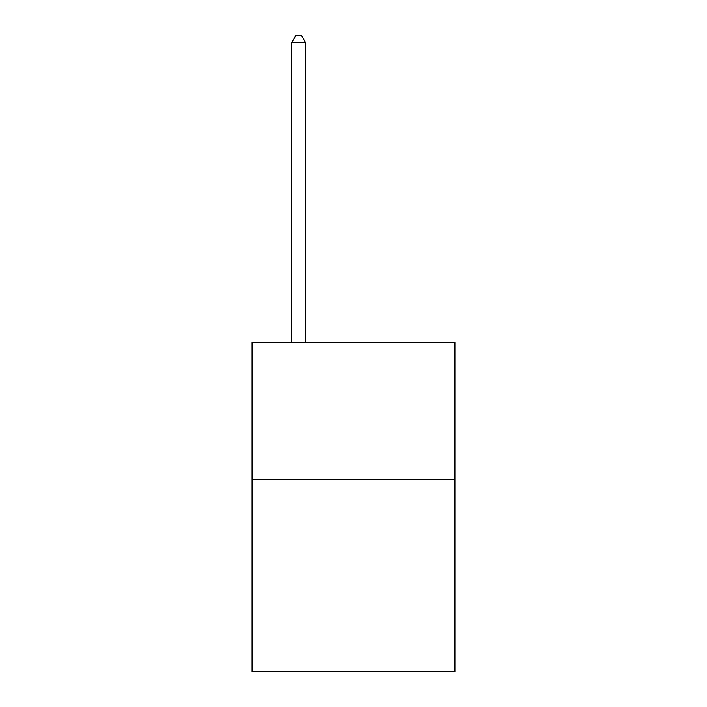 <?xml version="1.0" encoding="UTF-8"?>
<svg xmlns="http://www.w3.org/2000/svg" width="707" height="707" viewBox="0 0 707 707"><rect width="100%" height="100%" fill="white"/><g stroke="black" fill="none" stroke-linecap="round" stroke-linejoin="round"><path stroke-width="1.06" d="M454.963 479.7L454.963 671.65L252.037 671.65L252.037 342.586L454.963 342.586L454.963 479.7L252.037 479.7M305.512 342.586L305.512 42.482L291.797 42.482L291.797 342.586M291.797 42.482L295.915 35.35L301.394 35.35L305.512 42.482"/></g></svg>
